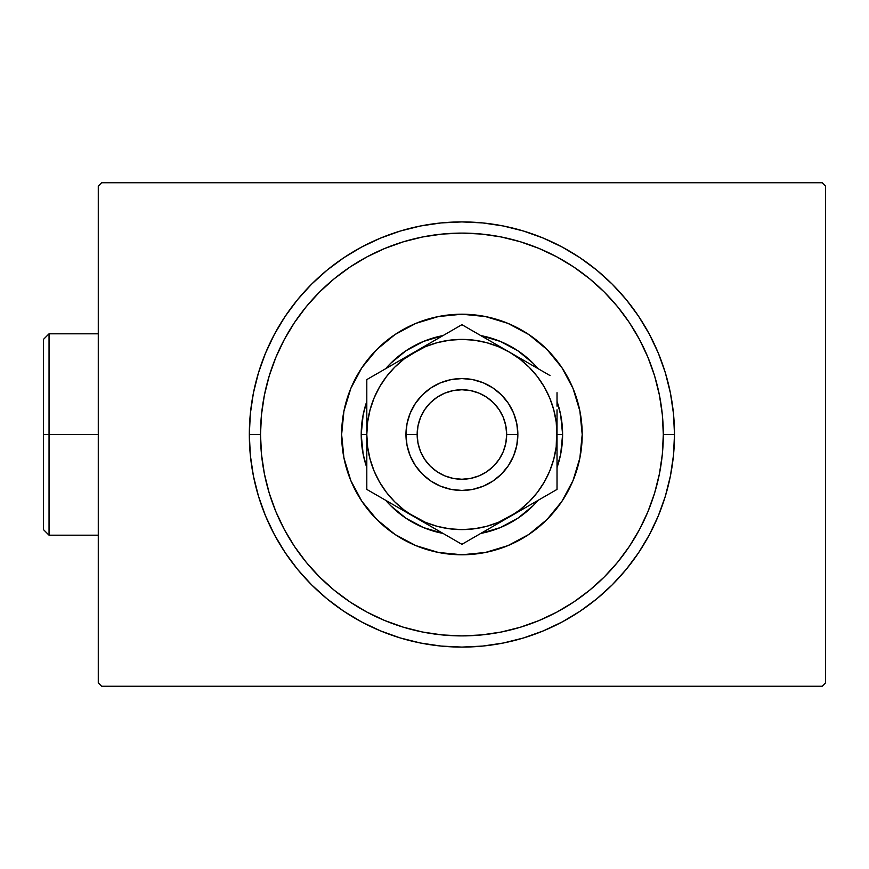 <?xml version="1.0" encoding="UTF-8"?>
<svg xmlns="http://www.w3.org/2000/svg" width="869" height="869" viewBox="0 0 869 869"><rect width="100%" height="100%" fill="white"/><g stroke="black" fill="none" stroke-linecap="round" stroke-linejoin="round"><path stroke-width="1.3" d="M822.193 182.751L101.63 182.751L822.193 182.751L825.55 186.107L825.55 682.893L825.55 186.107L822.193 182.751M101.63 686.249L822.193 686.249L101.63 686.249L98.273 682.893L98.273 186.107L98.273 682.893L101.63 686.249M825.55 682.893L822.193 686.249L825.55 682.893M98.273 186.107L101.63 182.751L98.273 186.107M674.496 434.5L663.308 434.5A201.402 201.402 0 0 1 461.917 635.902A201.402 201.402 0 0 1 260.515 434.5L249.327 434.5A212.59 212.59 0 0 0 461.917 647.09A212.59 212.59 0 0 0 674.496 434.5A212.59 212.59 0 0 1 461.917 647.09A212.59 212.59 0 0 1 249.327 434.5A212.59 212.59 0 0 1 461.917 221.91A212.59 212.59 0 0 1 674.496 434.5L673.475 413.666L670.412 393.027L665.35 372.79L658.322 353.151L649.404 334.283L638.672 316.392L626.245 299.631L612.232 284.174L596.775 270.172L580.025 257.735L562.124 247.013L543.266 238.095L523.627 231.067L503.39 225.994L482.751 222.931L461.917 221.91L441.072 222.931L420.444 225.994L400.196 231.067L380.557 238.095L361.7 247.013L343.809 257.735L327.048 270.172L311.591 284.174L297.578 299.631L285.151 316.392L274.43 334.283L265.512 353.151L258.484 372.79L253.411 393.027L250.348 413.666L249.327 434.5L250.348 455.334L253.411 475.973L258.484 496.21L265.512 515.849L274.43 534.717L285.151 552.608L297.578 569.369L311.591 584.826L327.048 598.828L343.809 611.265L361.7 621.987L380.557 630.905L400.196 637.933L420.444 643.006L441.072 646.069L461.917 647.09L482.751 646.069L503.39 643.006L523.627 637.933L543.266 630.905L562.124 621.987L580.025 611.265L596.775 598.828L612.232 584.826L626.245 569.369L638.672 552.608L649.404 534.717L658.322 515.849L665.35 496.21L670.412 475.973L673.475 455.334L674.496 434.5A212.59 212.59 0 0 0 461.917 221.91A212.59 212.59 0 0 0 249.327 434.5L260.515 434.5L261.482 454.237L264.382 473.79L269.184 492.962L275.842 511.569L284.293 529.438L294.461 546.395L306.225 562.265L319.499 576.907L334.141 590.181L350.022 601.956L366.979 612.124L384.837 620.564L403.455 627.222L422.616 632.035L442.169 634.924L461.917 635.902L481.654 634.924L501.207 632.035L520.379 627.222L538.986 620.564L556.855 612.124L573.801 601.956L589.682 590.181L604.324 576.907L617.598 562.265L629.373 546.395L639.53 529.438L647.981 511.569L654.639 492.962L659.441 473.79L662.341 454.237L663.308 434.5L662.341 414.763L659.441 395.21L654.639 376.038L647.981 357.431L639.53 339.562L629.373 322.605L617.598 306.735L604.324 292.093L589.682 278.819L573.801 267.044L556.855 256.876L538.986 248.436L520.379 241.778L501.207 236.965L481.654 234.076L461.917 233.098L442.169 234.076L422.616 236.965L403.455 241.778L384.837 248.436L366.979 256.876L350.022 267.044L334.141 278.819L319.499 292.093L306.225 306.735L294.461 322.605L284.293 339.562L275.842 357.431L269.184 376.038L264.382 395.21L261.482 414.763L260.515 434.5A201.402 201.402 0 0 1 461.917 233.098A201.402 201.402 0 0 1 663.308 434.5L674.496 434.5M350.772 388.497A120.28 120.28 0 0 0 341.636 434.5A120.28 120.28 0 0 1 461.917 314.22A120.28 120.28 0 0 1 582.197 434.5A120.28 120.28 0 0 0 573.051 388.497L579.884 411.037L582.197 434.5L579.884 457.963L573.04 480.524L561.917 501.326L546.959 519.553L528.732 534.511L507.941 545.623L485.38 552.467L461.917 554.78L438.443 552.467L415.882 545.623L395.091 534.511L376.864 519.553L361.906 501.326L350.794 480.524L343.939 457.963L341.636 434.5L343.939 411.037L350.794 388.476L361.906 367.674L376.864 349.447L395.091 334.489L415.882 323.377A120.28 120.28 0 0 0 395.145 334.456M573.019 388.443A120.28 120.28 0 0 0 561.961 367.739M561.885 367.62A120.28 120.28 0 0 0 528.797 334.532M528.678 334.456A120.28 120.28 0 0 0 507.974 323.387M415.882 323.377L438.443 316.533L461.917 314.22L485.38 316.533L507.941 323.377A120.28 120.28 0 0 0 415.914 323.366M395.026 334.532A120.28 120.28 0 0 0 361.938 367.62M361.862 367.739A120.28 120.28 0 0 0 350.804 388.443M507.941 323.377L528.732 334.489L546.959 349.447L561.917 367.674L573.04 388.476M405.964 518.228L423.377 527.537L405.964 518.228L390.702 505.704L385.695 500.316A100.695 100.695 0 0 0 443.027 533.414L423.377 527.537M500.446 527.537L517.859 518.228L500.446 527.537L480.807 533.414A100.695 100.695 0 0 0 538.128 500.316L533.121 505.704L517.859 518.228M517.859 350.772L500.446 341.463L517.859 350.772L533.121 363.296L538.128 368.684A100.695 100.695 0 0 0 480.807 335.586L500.446 341.463M423.377 341.463L405.964 350.772L423.377 341.463L443.027 335.586A100.695 100.695 0 0 0 385.695 368.684L390.702 363.296L405.964 350.772M573.051 480.503A120.28 120.28 0 0 0 582.197 434.5A120.28 120.28 0 0 1 461.917 554.78A120.28 120.28 0 0 1 341.636 434.5A120.28 120.28 0 0 0 350.772 480.503M350.804 480.557A120.28 120.28 0 0 0 361.862 501.261M361.938 501.38A120.28 120.28 0 0 0 395.026 534.468M395.145 534.544A120.28 120.28 0 0 0 415.849 545.613M415.914 545.634A120.28 120.28 0 0 0 507.909 545.634M507.974 545.613A120.28 120.28 0 0 0 528.678 534.544M528.797 534.468A120.28 120.28 0 0 0 561.885 501.38M561.961 501.261A120.28 120.28 0 0 0 573.019 480.557M557.018 401.402A100.695 100.695 0 0 1 562.612 434.5A100.695 100.695 0 0 0 557.018 401.402L560.679 414.85L562.612 434.5L560.679 454.15L557.018 467.598A100.695 100.695 0 0 0 562.612 434.5L557.018 434.5L562.612 434.5A100.695 100.695 0 0 1 557.018 467.598M366.805 467.598L363.144 454.15L361.211 434.5L363.144 414.85L366.805 401.402A100.695 100.695 0 0 0 366.805 467.598A100.695 100.695 0 0 1 366.805 401.402M370.064 409.842L367.62 422.084L366.805 434.5L361.211 434.5L366.805 434.5L366.805 420.248M538.128 500.316A100.695 100.695 0 0 1 480.807 533.414M443.027 533.414A100.695 100.695 0 0 1 385.695 500.316M385.695 368.684A100.695 100.695 0 0 1 443.027 335.586M480.807 335.586A100.695 100.695 0 0 1 538.128 368.684M517.859 434.5L506.67 434.5A44.754 44.754 0 0 1 461.917 479.253A44.754 44.754 0 0 1 417.153 434.5L405.964 434.5A55.942 55.942 0 0 0 461.917 490.442A55.942 55.942 0 0 0 517.859 434.5A55.942 55.942 0 0 1 461.917 490.442A55.942 55.942 0 0 1 405.964 434.5L407.04 423.583L410.222 413.09L415.393 403.422L422.356 394.939L430.828 387.987L440.507 382.816L451 379.634L461.917 378.558L472.823 379.634L483.327 382.816L492.995 387.987L501.467 394.939L508.43 403.422L513.601 413.09L516.783 423.583L517.859 434.5L516.783 445.417L513.601 455.91L508.43 465.578L501.467 474.061L492.995 481.013L483.327 486.184L472.823 489.366L461.917 490.442L451 489.366L440.507 486.184L430.828 481.013L422.356 474.061L415.393 465.578L410.222 455.91L407.04 445.417L405.964 434.5A55.942 55.942 0 0 1 461.917 378.558A55.942 55.942 0 0 1 517.859 434.5A55.942 55.942 0 0 0 461.917 378.558A55.942 55.942 0 0 0 405.964 434.5L417.153 434.5L418.022 443.233L420.563 451.63L424.702 459.364L430.264 466.142L437.053 471.715L444.787 475.854L453.183 478.395L461.917 479.253L470.64 478.395L479.036 475.854L486.781 471.715L493.559 466.142L499.121 459.364L503.26 451.63L505.812 443.233L506.67 434.5L505.812 425.767L503.26 417.37L499.121 409.636L493.559 402.858L486.781 397.285L479.036 393.146L470.64 390.605L461.917 389.746L453.183 390.605L444.787 393.146L437.053 397.285L430.264 402.858L424.702 409.636L420.563 417.37L418.022 425.767L417.153 434.5A44.754 44.754 0 0 1 461.917 389.746A44.754 44.754 0 0 1 506.67 434.5L517.859 434.5M366.805 432.469L366.805 434.391M366.805 401.923L366.805 434.5L367.62 446.916L370.053 459.114L374.05 470.9L379.547 482.056L386.466 492.397L394.667 501.75L404.02 509.951L414.361 516.859L461.917 544.32L557.018 489.41L557.018 448.719M414.404 352.108L366.805 379.59L366.805 434.5A95.101 95.101 0 0 1 414.361 352.141L426.668 345.036L404.02 359.049L394.667 367.25L386.466 376.603L379.547 386.944L374.05 398.1L370.053 409.886M450.555 331.241L426.69 345.015M454.845 328.764L366.805 379.59L366.805 409.788M509.506 352.162L461.917 324.68L414.361 352.141A95.101 95.101 0 0 1 509.462 352.141L521.769 359.245M545.656 373.029L509.462 352.141L498.306 346.633L486.531 342.636L474.289 340.203L461.917 339.399L449.501 340.213L437.303 342.636L425.517 346.633L402.054 359.245M549.958 375.517L545.689 373.051M557.018 406.149L557.018 400.196M557.018 436.531L556.203 422.084L553.781 409.886L549.784 398.1L544.276 386.944L537.368 376.603L529.167 367.25L519.814 359.049L509.462 352.141A95.101 95.101 0 0 1 509.462 516.859L497.155 523.964M557.018 467.077L557.018 468.804M509.397 516.903L519.814 509.951L529.167 501.75L537.368 492.397L544.276 482.056L549.784 470.9L553.781 459.114L556.203 446.883M474.702 536.933L509.462 516.859A95.101 95.101 0 0 1 414.361 516.859L402.054 509.755L425.517 522.367L437.303 526.364L449.534 528.797M468.978 540.236L557.018 489.41L557.018 409.788M366.805 462.84L366.805 468.804M366.805 459.212L366.805 489.41L402.032 509.745M414.296 516.827L414.361 516.859A95.101 95.101 0 0 1 366.805 434.5L366.805 489.41L461.917 544.32L473.236 537.781M378.189 495.982L426.668 523.964M373.866 493.483L378.134 495.949M366.805 406.149L366.805 400.196M401.869 359.342L394.884 363.383L401.858 359.353M389.79 366.327L379.634 372.182L389.79 366.327M373.866 375.517L378.134 373.051L373.866 375.517M496.97 344.928L489.986 340.887L496.97 344.917M484.891 337.954L474.735 332.088L484.891 337.954M468.978 328.764L473.236 331.219L468.978 328.764M557.018 406.181L557.018 392.69M521.954 509.658L528.949 505.617L521.965 509.647M534.033 502.673L544.2 496.807L534.033 502.673M549.958 493.483L545.689 495.949L549.958 493.483M438.932 531.046L449.121 536.933L438.932 531.046M454.845 540.236L450.587 537.781L454.845 540.236M449.501 528.786L461.917 529.601L474.322 528.786L486.531 526.364L498.306 522.367L521.769 509.755M537.346 492.43L544.276 482.056M386.488 376.57L379.547 386.944M366.805 476.31L366.805 462.797M474.224 537.205L473.301 537.748M557.018 476.364L557.018 489.41M557.018 459.212L557.018 462.764M366.805 392.625L366.805 379.59M556.203 446.916L557.018 420.281M497.155 345.036L461.917 324.68L450.587 331.219M366.805 434.5L366.805 448.719M49.044 434.5L49.044 333.805L49.044 434.5L98.273 434.5L49.044 434.5L49.044 535.195L49.044 434.5L43.45 434.5L49.044 434.5M43.45 339.399L43.45 434.5L43.45 339.399L49.044 333.805L98.273 333.805M43.45 529.601L43.45 434.5L43.45 529.601L49.044 535.195L98.273 535.195"/></g></svg>
